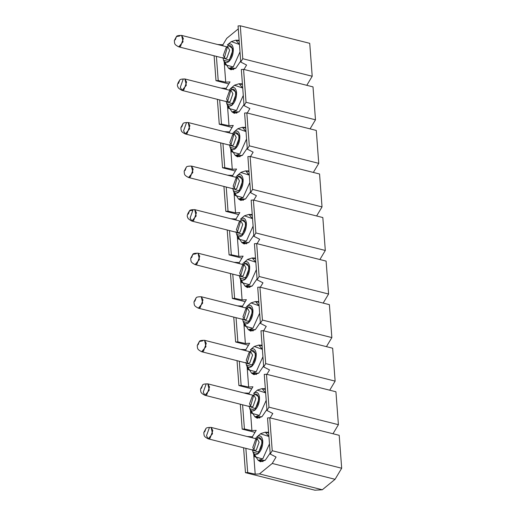 <?xml version="1.0" encoding="UTF-8"?>
<svg xmlns="http://www.w3.org/2000/svg" width="516" height="516" viewBox="0 0 516 516"><rect width="100%" height="100%" fill="white"/><g stroke="black" fill="none" stroke-linecap="round" stroke-linejoin="round"><path stroke-width="0.77" d="M272.242 463.452L259.483 473.907L322.313 489.768L335.071 479.306L272.242 463.452L335.071 479.306L341.682 468.244L272.235 450.72L270.249 454.048L276.066 457.047L272.242 463.452L276.066 457.047L270.249 454.048L272.235 450.72L341.682 468.244L339.205 435.323L269.765 417.792L272.235 450.72L269.765 417.792L267.533 417.921L270.249 454.048L267.533 417.921L269.765 417.792L339.205 435.323L341.682 468.244L335.071 479.306L322.313 489.768L259.483 473.907L255.194 474.159L247.686 472.54L245.461 472.669L314.902 490.2L322.313 489.768L314.902 490.2L245.461 472.669L243.591 447.772L245.461 472.669L247.686 472.54L245.868 448.352L247.686 472.54L255.194 474.159L253.672 453.88L255.194 474.159L259.483 473.907L272.242 463.452M252.466 437.852L252.382 436.755L247.183 436.523L252.382 436.755L256.207 430.357L251.918 430.602L244.416 428.99L242.185 429.118L255.014 432.356L242.185 429.118L240.314 404.222L242.185 429.118L244.416 428.99L242.597 404.796L244.416 428.99L251.918 430.602L250.395 410.323L251.918 430.602L256.207 430.357L252.382 436.755L252.466 437.852M332.988 433.756L338.406 424.694L268.965 407.163L266.972 410.491L272.79 413.49L270.158 417.895L272.79 413.49L266.972 410.491L268.965 407.163L338.406 424.694L335.929 391.767L266.488 374.242L268.965 407.163L266.488 374.242L264.257 374.371L266.972 410.491L264.257 374.371L266.488 374.242L335.929 391.767L338.406 424.694L332.988 433.756M249.189 394.301L249.105 393.205L243.913 392.966L249.105 393.205L252.93 386.8L248.648 387.052L241.14 385.433L238.908 385.562L251.737 388.8L238.908 385.562L237.037 360.665L238.908 385.562L241.14 385.433L239.321 361.239L241.14 385.433L248.648 387.052L247.119 366.773L248.648 387.052L252.93 386.8L249.105 393.205L249.189 394.301M329.718 390.199L335.129 381.137L265.688 363.606L263.702 366.934L269.52 369.933L266.888 374.339L269.52 369.933L263.702 366.934L265.688 363.606L335.129 381.137L332.652 348.216L263.212 330.685L265.688 363.606L263.212 330.685L260.986 330.814L263.702 366.934L260.986 330.814L263.212 330.685L332.652 348.216L335.129 381.137L329.718 390.199M245.913 350.745L245.835 349.648L240.637 349.409L245.835 349.648L249.66 343.243L245.371 343.495L237.863 341.876L235.638 342.005L248.46 345.243L235.638 342.005L233.761 317.108L235.638 342.005L237.863 341.876L236.044 317.682L237.863 341.876L245.371 343.495L243.842 323.216L245.371 343.495L249.66 343.243L245.835 349.648L245.913 350.745M326.441 346.642L331.853 337.58L262.412 320.055L260.425 323.384L266.243 326.383L263.611 330.788L266.243 326.383L260.425 323.384L262.412 320.055L331.853 337.58L329.382 304.659L259.935 287.128L262.412 320.055L259.935 287.128L257.71 287.257L260.425 323.384L257.71 287.257L259.935 287.128L329.382 304.659L331.853 337.58L326.441 346.642M242.643 307.188L242.559 306.091L237.36 305.859L242.559 306.091L246.384 299.693L242.094 299.938L234.593 298.319L232.361 298.454L245.19 301.692L232.361 298.454L230.491 273.551L232.361 298.454L234.593 298.319L232.768 274.131L234.593 298.319L242.094 299.938L240.572 279.659L242.094 299.938L246.384 299.693L242.559 306.091L242.643 307.188M323.164 303.092L328.582 294.03L259.135 276.499L257.149 279.827L262.966 282.826L260.335 287.231L262.966 282.826L257.149 279.827L259.135 276.499L328.582 294.03L326.106 261.102L256.665 243.578L259.135 276.499L256.665 243.578L254.433 243.707L257.149 279.827L254.433 243.707L256.665 243.578L326.106 261.102L328.582 294.03L323.164 303.092M239.366 263.631L239.282 262.541L234.083 262.302L239.282 262.541L239.366 263.631M309.729 43.331L312.206 76.252L306.788 85.314L312.206 76.252L242.765 58.721L240.772 62.049L246.59 65.055L243.965 69.454L246.59 65.055L240.772 62.049L242.765 58.721L312.206 76.252L309.729 43.331L240.288 25.8L309.729 43.331M313.006 86.881L315.482 119.809L310.064 128.871L315.482 119.809L313.006 86.881L243.565 69.357L313.006 86.881M316.282 130.438L318.753 163.359L313.341 172.428L318.753 163.359L316.282 130.438L246.835 112.907L316.282 130.438M319.552 173.995L322.029 206.916L316.618 215.978L322.029 206.916L319.552 173.995L250.112 156.464L319.552 173.995M322.829 217.546L325.306 250.473L319.888 259.535L325.306 250.473L322.829 217.546L253.388 200.021L322.829 217.546M257.065 243.675L259.69 239.269L257.065 243.675M253.788 200.118L256.42 195.719L253.788 200.118M250.512 156.567L253.143 152.162L250.512 156.567M247.235 113.01L249.867 108.605L247.235 113.01M238.282 28.89L226.73 38.358L222.906 44.763L222.989 45.859L222.906 44.763L226.73 38.358L238.282 28.89M224.196 61.888L225.718 82.167L230.007 81.915L226.182 88.32L226.266 89.416L226.182 88.32L230.007 81.915L225.718 82.167L218.216 80.548L215.985 80.677L228.814 83.915L215.985 80.677L214.114 55.78L215.985 80.677L218.216 80.548L225.718 82.167L224.196 61.888M227.472 105.438L228.994 125.717L233.284 125.472L229.459 131.877L229.543 132.967L229.459 131.877L233.284 125.472L228.994 125.717L221.493 124.104L219.261 124.233L232.09 127.471L219.261 124.233L217.391 99.336L219.261 124.233L221.493 124.104L228.994 125.717L227.472 105.438M230.742 148.995L232.271 169.274L236.56 169.029L232.735 175.427L232.813 176.524L232.735 175.427L236.56 169.029L232.271 169.274L224.763 167.655L222.538 167.784L235.367 171.022L222.538 167.784L220.667 142.887L222.538 167.784L224.763 167.655L232.271 169.274L230.742 148.995M234.019 192.552L235.548 212.831L239.83 212.579L236.005 218.984L236.089 220.08L236.005 218.984L239.83 212.579L235.548 212.831L228.04 211.212L225.815 211.341L238.637 214.579L225.815 211.341L223.938 186.444L225.815 211.341L228.04 211.212L235.548 212.831L234.019 192.552M237.296 236.102L238.818 256.387L243.107 256.136L239.282 262.541L243.107 256.136L238.818 256.387L231.316 254.769L229.085 254.898L241.914 258.135L229.085 254.898L227.214 230.001L229.085 254.898L231.316 254.769L238.818 256.387L237.296 236.102M245.797 170.886L248.964 170.931L245.797 170.886M250.524 191.739L245.584 198.95L238.682 199.086L240.824 200.434L245.584 198.95L250.524 191.739M239.25 83.773L242.41 83.824L239.25 83.773M243.978 104.625L239.031 111.837L232.129 111.972L234.277 113.326L239.031 111.837L243.978 104.625M235.973 40.216L239.134 40.267L235.973 40.216M240.701 61.075L235.754 68.28L228.859 68.415L231 69.77L235.754 68.28L240.701 61.075M242.526 127.329L245.687 127.375L242.526 127.329M247.254 148.182L242.307 155.393L235.406 155.529L237.547 156.877L242.307 155.393L247.254 148.182M249.073 214.437L252.234 214.488L249.073 214.437M253.801 235.29L248.854 242.501L241.959 242.636L244.1 243.991L248.854 242.501L253.801 235.29M265.45 432.215L268.61 432.26L265.45 432.215M270.178 453.067L265.23 460.278L258.329 460.414L260.47 461.762L265.23 460.278L270.178 453.067M258.897 345.101L262.064 345.152L258.897 345.101M263.624 365.96L258.684 373.165L251.782 373.3L253.924 374.655L258.684 373.165L263.624 365.96M252.35 257.994L255.51 258.045L252.35 257.994M257.078 278.846L252.13 286.058L245.229 286.193L247.377 287.541L252.13 286.058L257.078 278.846M255.626 301.55L258.787 301.596L255.626 301.55M260.348 322.403L255.407 329.614L248.506 329.75L250.647 331.098L255.407 329.614L260.348 322.403M262.173 388.658L265.334 388.709L262.173 388.658M266.901 409.51L261.954 416.722L255.059 416.857L257.2 418.212L261.954 416.722L266.901 409.51M241.333 69.486L243.565 69.357L246.035 102.278L315.482 119.809L246.035 102.278L244.049 105.606L249.867 108.605L244.049 105.606L241.333 69.486L244.049 105.606L246.035 102.278L243.565 69.357L241.333 69.486M244.61 113.036L246.835 112.907L249.312 145.834L318.753 163.359L249.312 145.834L247.325 149.163L253.143 152.162L247.325 149.163L244.61 113.036L247.325 149.163L249.312 145.834L246.835 112.907L244.61 113.036M247.886 156.593L250.112 156.464L252.588 189.391L322.029 206.916L252.588 189.391L250.602 192.713L256.42 195.719L250.602 192.713L247.886 156.593L250.602 192.713L252.588 189.391L250.112 156.464L247.886 156.593M251.157 200.15L253.388 200.021L255.865 232.942L325.306 250.473L255.865 232.942L253.872 236.27L259.69 239.269L253.872 236.27L251.157 200.15L253.872 236.27L255.865 232.942L253.388 200.021L251.157 200.15M230.813 218.745L236.005 218.984L230.813 218.745M227.537 175.188L232.735 175.427L227.537 175.188M224.26 131.638L229.459 131.877L224.26 131.638M220.983 88.081L226.182 88.32L220.983 88.081M217.713 44.524L222.906 44.763L217.713 44.524M238.057 25.929L240.288 25.8L242.765 58.721L240.288 25.8L238.057 25.929L240.772 62.049L238.057 25.929M229.497 230.575L231.316 254.769L229.497 230.575M226.221 187.018L228.04 211.212L226.221 187.018M222.944 143.467L224.763 167.655L222.944 143.467M219.674 99.911L221.493 124.104L219.674 99.911M216.398 56.354L218.216 80.548L216.398 56.354M241.14 172.26L237.328 175.498L241.14 172.26L245.655 170.848L249.28 175.124L240.862 172.499M249.834 182.541L243.049 197.634L238.534 199.047L234.425 192.565L235.167 195.493L243.049 197.634L249.834 182.541M237.134 177.614L237.412 177.072M234.593 85.146L239.101 83.74L242.726 88.01L234.451 85.263L230.684 88.468L234.593 85.146L230.781 88.391L236.58 92.558L232.045 105.193L226.821 103.774L226.298 101.581M243.288 95.428L236.502 110.527L231.987 111.933L227.879 105.451L228.614 108.379L236.502 110.527L243.288 95.428M227.685 102.51L227.698 101.936M230.581 90.506L230.865 89.965M231.316 41.59L235.831 40.184L239.45 44.453L231.316 41.59L227.414 44.911L231.316 41.59L227.504 44.834L233.303 49.001L228.769 61.643L223.551 60.224L223.028 58.031M240.011 51.877L233.226 66.97L228.711 68.383L224.602 61.901L225.337 64.829L233.226 66.97L240.011 51.877M237.863 128.703L242.378 127.291L246.003 131.567L237.863 128.703L233.961 132.025L237.863 128.703L234.058 131.948L239.85 136.114L235.322 148.75L230.097 147.331L229.575 145.138M246.558 138.985L239.772 154.084L235.264 155.49L231.149 149.008L231.89 151.936L239.772 154.084L246.558 138.985M230.962 146.06L230.975 145.493M244.416 215.811L248.931 214.404L252.55 218.674L244.416 215.811L240.514 219.132L244.416 215.811L240.604 219.055L246.403 223.222L241.869 235.864L236.65 234.438L236.128 232.245M253.111 226.092L246.326 241.191L241.81 242.604L237.702 236.122L238.437 239.05L246.326 241.191L253.111 226.092M237.508 233.213L237.521 232.6L237.508 233.213M260.793 433.588L256.981 436.833L260.793 433.588L265.301 432.176L268.926 436.452L260.509 433.827M269.481 443.87L262.696 458.963L258.187 460.375L254.078 453.893L254.814 456.821L262.696 458.963L269.481 443.87M253.885 450.945L253.898 450.378M256.781 438.942L257.065 438.4M254.24 346.475L258.755 345.069L262.373 349.338L254.24 346.475L250.337 349.796L254.24 346.475L250.428 349.719L256.226 353.886L251.692 366.528L246.474 365.109L245.951 362.916M262.934 356.756L256.149 371.855L251.634 373.268L247.525 366.786L248.267 369.714L256.149 371.855L262.934 356.756M247.338 363.838L247.345 363.264M247.693 259.367L252.201 257.955L255.826 262.231L247.551 259.483L243.784 262.689L247.693 259.367L243.881 262.612L249.68 266.778L245.145 279.414L239.921 277.995L239.398 275.802M256.381 269.649L249.602 284.748L245.087 286.154L240.978 279.672L241.714 282.6L249.602 284.748L256.381 269.649M240.785 276.724L240.798 276.157M250.963 302.924L255.478 301.512L259.103 305.788L250.963 302.924L247.061 306.246L250.963 302.924L247.158 306.169L252.95 310.335L248.415 322.971L243.197 321.552L242.675 319.359M259.658 313.206L252.872 328.299L248.364 329.711L244.249 323.229L244.99 326.157L252.872 328.299L259.658 313.206M257.516 390.032L262.031 388.619L265.65 392.895L257.374 390.148L253.614 393.353L257.516 390.032L253.704 393.276L259.503 397.443L254.969 410.078L249.744 408.659L249.228 406.466M266.211 400.313L259.425 415.412L254.91 416.818L250.802 410.336L251.537 413.264L259.425 415.412L266.211 400.313M232.793 188.14C233.503 192.939 235.438 194.326 238.592 192.307C241.669 189.217 243.178 185.005 243.126 179.671C242.417 174.872 240.488 173.479 237.328 175.498L235.735 177.259L237.328 175.498L243.126 179.671L238.592 192.307L233.374 190.888L232.851 188.695M226.247 101.026C226.956 105.825 228.891 107.218 232.045 105.193C235.122 102.11 236.631 97.892 236.58 92.558C235.87 87.759 233.935 86.372 230.781 88.391L229.188 90.152L230.684 88.468M222.97 57.476C223.68 62.268 225.615 63.662 228.769 61.643C231.845 58.553 233.355 54.341 233.303 49.001C232.593 44.208 230.658 42.815 227.504 44.834L227.414 44.911M229.523 144.583C230.233 149.382 232.161 150.769 235.322 148.75C238.392 145.66 239.908 141.449 239.85 136.114C239.14 131.316 237.212 129.929 234.058 131.948L232.458 133.709L233.961 132.025M236.07 231.69C236.78 236.489 238.715 237.882 241.869 235.864C244.945 232.774 246.455 228.562 246.403 223.222C245.693 218.423 243.758 217.036 240.604 219.055L240.514 219.132M252.447 449.468C253.156 454.267 255.085 455.654 258.245 453.635C261.315 450.545 262.831 446.334 262.779 440.999C262.07 436.201 260.135 434.814 256.981 436.833L255.388 438.594L256.981 436.833L262.779 440.999L258.245 453.635L253.021 452.216L252.498 450.023M245.893 362.361C246.603 367.153 248.538 368.547 251.692 366.528C254.769 363.438 256.278 359.226 256.226 353.886C255.517 349.087 253.588 347.7 250.428 349.719L250.337 349.796M239.347 275.247C240.056 280.046 241.991 281.433 245.145 279.414C248.215 276.324 249.731 272.113 249.68 266.778C248.97 261.98 247.035 260.593 243.881 262.612L242.288 264.373L243.784 262.689M242.623 318.804C243.333 323.603 245.261 324.99 248.415 322.971C251.492 319.881 253.008 315.669 252.95 310.335C252.24 305.536 250.312 304.143 247.158 306.169L245.558 307.923L247.061 306.246M249.17 405.911C249.879 410.71 251.814 412.097 254.969 410.078C258.045 406.995 259.554 402.777 259.503 397.443C258.793 392.644 256.858 391.257 253.704 393.276L253.614 393.353M236.902 177.556L237.444 177.046C240.024 175.395 241.598 176.53 242.178 180.445C242.223 184.805 240.985 188.243 238.476 190.765L234.012 188.985M230.349 90.442L230.897 89.932C233.471 88.288 235.051 89.416 235.631 93.338C235.67 97.692 234.438 101.13 231.929 103.651L227.466 101.878M227.072 46.892L227.62 46.382C230.194 44.731 231.774 45.866 232.355 49.781C232.394 54.135 231.162 57.579 228.653 60.095L224.189 58.321M234.174 133.489C236.747 131.838 238.328 132.973 238.902 136.888C238.947 141.249 237.715 144.686 235.206 147.208L230.736 145.435L234.174 133.489L233.625 133.999M240.72 220.596C243.294 218.952 244.874 220.087 245.455 224.002C245.493 228.356 244.262 231.794 241.752 234.316L237.289 232.542L240.72 220.603L240.172 221.112M257.097 438.374C259.671 436.723 261.251 437.858 261.825 441.773C261.87 446.134 260.638 449.571 258.129 452.093L253.666 450.32L257.097 438.374L256.549 438.884M250.002 351.777L250.544 351.267C253.124 349.616 254.698 350.751 255.278 354.666C255.323 359.02 254.085 362.458 251.576 364.98L247.112 363.206M243.449 264.663L243.997 264.153C246.571 262.509 248.151 263.637 248.731 267.559C248.77 271.913 247.538 275.351 245.029 277.872L240.566 276.099M247.274 307.71C249.847 306.059 251.421 307.194 252.001 311.109C252.047 315.47 250.815 318.907 248.299 321.429L243.836 319.649L247.274 307.71L246.725 308.22M253.272 395.327L253.82 394.817C256.394 393.173 257.974 394.301 258.555 398.223C258.593 402.577 257.361 406.015 254.852 408.537L250.389 406.763M235.922 178.343L237.753 177.768L239.469 180.89L236.696 188.63L234.864 189.204L233.148 186.076L235.922 178.343M234.032 188.991L237.444 177.046M229.375 91.229L231.2 90.661L232.922 93.783L230.142 101.523L228.317 102.091L226.595 98.969L229.375 91.229M227.485 101.884L230.897 89.932M226.098 47.678L227.924 47.104L229.646 50.226L226.872 57.966L225.04 58.534L223.318 55.412L226.098 47.678M224.208 58.327L227.62 46.382M232.645 134.786L234.477 134.218L236.199 137.34L233.419 145.073L231.594 145.647L229.872 142.526L232.645 134.786M239.198 221.899L241.024 221.325L242.746 224.447L239.972 232.187L238.14 232.755L236.418 229.633L239.198 221.899M255.568 439.671L257.4 439.097L259.122 442.225L256.342 449.958L254.517 450.533L252.795 447.411L255.568 439.671M249.022 352.563L250.853 351.989L252.569 355.111L249.796 362.851L247.964 363.419L246.248 360.297L249.022 352.563M247.132 363.212L250.544 351.267M242.468 265.45L244.3 264.882L246.022 268.004L243.242 275.738L241.417 276.312L239.695 273.19L242.468 265.45M240.585 276.099L243.997 264.153M245.745 309.007L247.577 308.433L249.293 311.561L246.519 319.294L244.687 319.868L242.971 316.747L245.745 309.007M252.298 396.114L254.124 395.546L255.846 398.668L253.072 406.408L251.24 406.976L249.518 403.854L252.298 396.114M250.408 406.769L253.82 394.817M234.864 189.204L236.696 188.63L239.469 180.89L237.753 177.768L191.455 166.081L193.178 169.209L190.398 176.943L188.572 177.517L192.874 172.441L191.455 166.081C188.192 166.081 186.463 166.468 186.276 167.242L185.05 170.551L186.282 167.236L184.148 171.235C184.554 174.414 183.806 175.034 188.572 177.517L234.864 189.204M182.019 90.403C179.091 88.797 177.736 87.61 177.975 86.836C176.853 85.643 177.433 83.411 179.729 80.128L178.504 83.437L179.729 80.128C179.91 79.361 181.638 78.974 184.909 78.974L186.321 85.327L182.019 90.403L228.317 102.091L230.142 101.523L232.922 93.783L231.2 90.661L184.909 78.974L186.624 82.096L183.851 89.836L182.019 90.403L180.303 87.281L183.077 79.548M179.8 35.991L176.453 36.578L175.227 39.88L176.453 36.578L174.318 40.571C174.73 43.75 173.982 44.37 178.749 46.853L225.04 58.54L226.872 57.966L229.646 50.226L227.924 47.104L181.632 35.417L183.354 38.545L180.574 46.279L178.742 46.853M183.006 123.679L181.78 126.994L182.999 123.685L180.871 127.678C181.277 130.864 180.535 131.483 185.296 133.96L231.594 145.647L233.419 145.073L236.199 137.34L234.477 134.218L188.179 122.531L189.901 125.652L187.127 133.392L185.296 133.96L183.573 130.838L186.353 123.098M191.849 221.074L238.14 232.755L239.972 232.187L242.746 224.447L241.03 221.325L194.732 209.638L196.454 212.76L193.674 220.5L191.849 221.074L190.127 217.945L192.9 210.212L189.553 210.799L188.327 214.101L189.553 210.799C189.74 210.025 191.462 209.638 194.732 209.638L196.151 215.991L191.849 221.074C188.914 219.461 187.56 218.274 187.798 217.5C186.676 216.314 187.256 214.076 189.553 210.799M208.219 438.845L212.521 433.769L211.109 427.416C207.838 427.416 206.11 427.796 205.923 428.57L204.704 431.879L205.923 428.57L203.794 432.563C204.207 435.749 203.459 436.362 208.219 438.845L254.517 450.533L256.342 449.958L259.122 442.225L257.4 439.097L211.109 427.416L212.824 430.538L210.051 438.271L208.219 438.845L206.503 435.723L209.277 427.983M199.376 341.463L197.247 345.456C197.654 348.635 196.906 349.255 201.672 351.738L247.964 363.425L249.796 362.851L252.569 355.111L250.853 351.989L204.555 340.302L206.277 343.424L203.498 351.164L201.672 351.738L205.974 346.655L204.555 340.302C201.292 340.302 199.563 340.689 199.376 341.463L198.15 344.765L199.376 341.463L202.724 340.876M192.823 254.349L190.694 258.348C191.107 261.528 190.359 262.147 195.119 264.624L241.417 276.312L243.242 275.738L246.022 268.004L244.3 264.882L198.009 253.195L199.724 256.317L196.951 264.057L195.119 264.624L199.421 259.548L198.009 253.195C194.738 253.195 193.01 253.582 192.823 254.349L191.604 257.658L192.823 254.349L196.177 253.762M244.687 319.868L246.519 319.294L249.293 311.561L247.577 308.433L201.279 296.752L203.001 299.873L200.227 307.607L198.396 308.181L202.698 303.105L201.279 296.752C198.015 296.745 196.286 297.132 196.099 297.906L194.88 301.215L196.106 297.9L193.971 301.899C194.377 305.079 193.635 305.698 198.396 308.181L244.694 319.868M204.942 395.288L209.251 390.212L207.832 383.859C204.562 383.859 202.84 384.246 202.653 385.013L201.427 388.322L202.653 385.013L200.518 389.012C200.93 392.192 200.182 392.811 204.942 395.288L251.24 406.976L253.072 406.408L255.846 398.668L254.13 395.546L207.832 383.859L209.554 386.981L206.774 394.721L204.942 395.288L203.227 392.166L206 384.433M178.749 46.853L183.051 41.777L181.632 35.417C178.362 35.417 176.64 35.804 176.453 36.578M185.296 133.96L189.598 128.884L188.179 122.531C184.915 122.531 183.186 122.911 182.999 123.685M248.996 174.324L247.603 173.57M243.352 200.26L238.534 199.047M249.022 171.699L245.655 170.848M236.799 113.152L231.987 111.933M242.468 84.585L239.101 83.74M233.529 69.596L228.711 68.383M239.192 41.028L235.831 40.184M240.075 156.709L235.264 155.49M245.745 128.142L242.378 127.291M246.629 243.816L241.81 242.604M252.292 215.249L248.931 214.404M262.999 461.594L258.187 460.375M268.668 433.027L265.301 432.176M256.452 374.481L251.634 373.268M262.122 345.913L258.755 345.069M249.899 287.373L245.087 286.154M255.568 258.806L252.201 257.955M253.175 330.924L248.364 329.711M258.845 302.363L255.478 301.512M259.729 418.037L254.91 416.818M265.392 389.47L262.031 388.619M240.998 172.376L237.237 175.582M235.167 195.493L233.374 190.888M228.614 108.379L226.821 103.774M225.337 64.829L223.551 60.224M231.89 151.936L230.097 147.331M238.437 239.05L236.65 234.438M260.651 433.704L256.884 436.91M254.814 456.821L253.021 452.216M248.267 369.714L246.474 365.109M241.714 282.6L239.921 277.995M244.99 326.157L243.197 321.552M251.537 413.264L249.744 408.659"/></g></svg>
